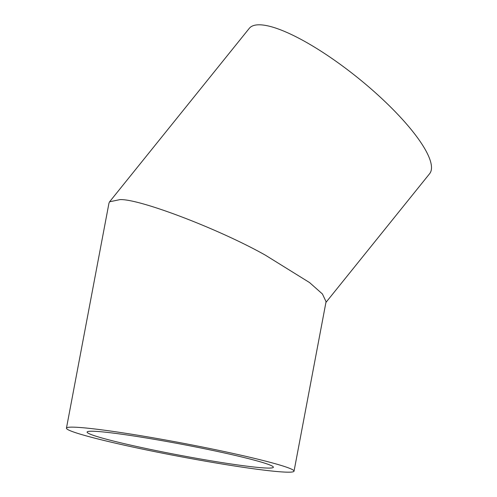 <?xml version="1.0" encoding="UTF-8"?>
<svg xmlns="http://www.w3.org/2000/svg" width="497" height="497" viewBox="0 0 497 497"><rect width="100%" height="100%" fill="white"/><g stroke="black" fill="none" stroke-linecap="round" stroke-linejoin="round"><path stroke-width="0.75" d="M219.339 451.86A94.778 5.585 -169.3 0 0 87.112 432.061A94.778 5.585 -169.3 0 0 141.154 447.455A94.778 5.585 -169.3 0 0 273.375 467.255A94.778 5.585 -169.3 0 0 219.339 451.86M228.011 452.351A115.807 6.821 10.7 0 1 294.038 471.162A115.807 6.821 10.7 0 1 132.482 446.971A115.807 6.821 10.7 0 1 66.449 428.159A115.807 6.821 10.7 0 1 228.011 452.351M294.038 471.162L326.063 301.685L322.429 293.988L309.563 282.569L265.28 255.11C219.152 229.105 139.241 198.589 119.97 199.62L109.595 201.782L108.967 203.149L66.449 428.159M109.595 201.782L249.27 28.366A115.807 29.584 38.9 0 1 260.739 24.85A115.807 29.584 38.9 0 1 373.117 90.69A115.807 29.584 38.9 0 1 429.656 173.658L325.92 302.449"/></g></svg>

